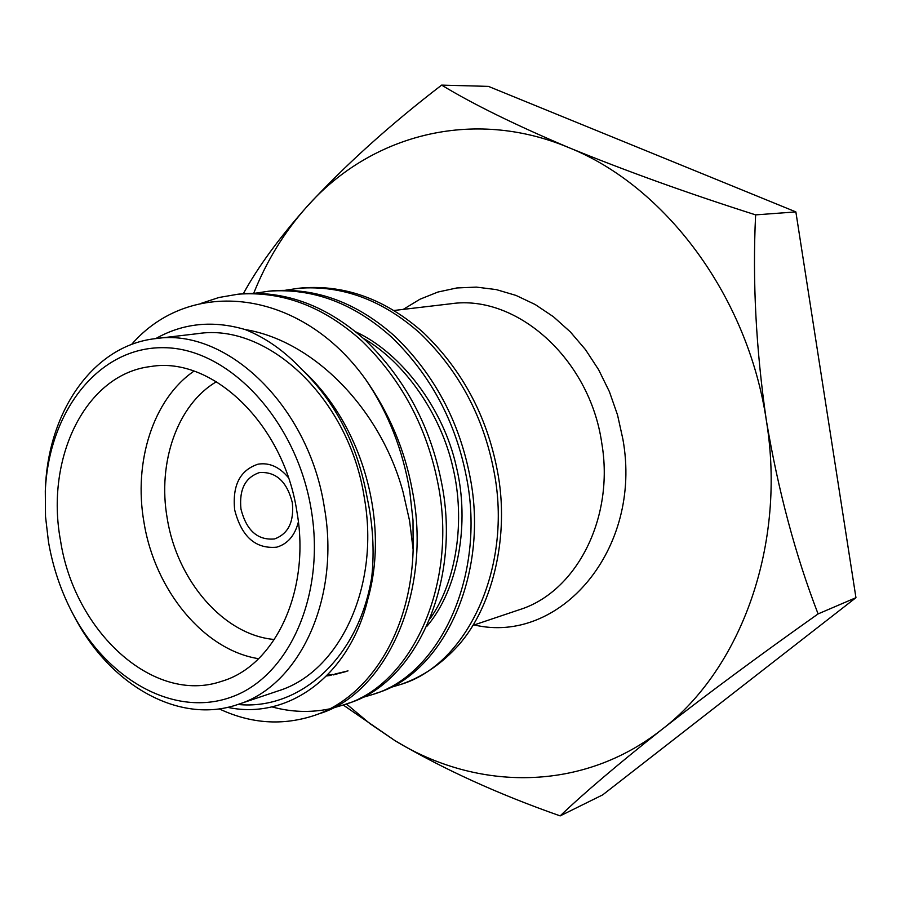 <?xml version="1.0" encoding="UTF-8"?>
<svg xmlns="http://www.w3.org/2000/svg" width="901" height="901" viewBox="0 0 901 901"><rect width="100%" height="100%" fill="white"/><g stroke="black" fill="none" stroke-linecap="round" stroke-linejoin="round"><path stroke-width="1.35" d="M240.961 509.076C246.435 530.486 257.607 540.442 274.478 538.956C288.252 533.921 294.199 521.814 292.318 502.645C286.946 481.573 276.033 471.538 259.556 472.552C245.218 477.361 239.024 489.536 240.961 509.076M288.41 477.654C279.4 466.864 269.264 462.371 258.024 464.184C240.026 470.153 232.233 485.38 234.665 509.865C241.524 536.681 255.524 549.114 276.675 547.177C287.61 544.001 294.852 535.611 298.377 521.994C294.852 535.611 287.61 544.001 276.675 547.177C255.524 549.114 241.524 536.681 234.665 509.865C232.233 485.38 240.026 470.153 258.024 464.184C269.264 462.371 279.4 466.864 288.41 477.654M285.662 290.19L298.546 288.286C342.065 284.975 382.576 299.977 420.08 333.269C458.8 370.626 483.409 416.544 493.906 471.02C513.074 566.988 467.135 664.713 400.911 684.388L388.624 688.06M298.546 288.275L302.184 287.926C345.657 284.626 386.124 299.582 423.571 332.796C462.224 370.074 486.788 415.879 497.262 470.232C510.371 535.96 492.374 610.687 454.926 649.047C439.508 665.197 422.118 676.752 402.724 683.735L400.911 684.388M131.535 344.497C190.302 276.584 300.855 288.354 365.919 379.839C388.128 412.658 402.724 449.678 409.73 490.876L413.007 520.373L413.142 549.633C410.788 632.986 368.655 697.092 314.843 715.293C282.79 725.958 250.906 723.807 219.202 708.862M365.919 379.839C389.581 413.807 405.033 450.624 412.286 490.279C432.739 591.585 386.191 694.029 318.616 713.93L314.843 715.293M200.698 303.502L218.932 297.499L237.999 294.21C282.283 290.854 323.628 306.486 362.044 341.096C401.733 379.952 427.074 427.648 438.077 484.186C458.125 583.814 411.746 684.771 344.576 704.616L331.354 708.49M237.999 294.21L241.907 293.827C286.146 290.471 327.446 306.058 365.795 340.589C405.427 379.344 430.723 426.928 441.693 483.341C461.672 582.722 415.327 683.476 348.214 703.309L344.576 704.616M255.456 293.185L268.813 291.192C312.715 287.858 353.642 303.164 391.597 337.109C430.802 375.199 455.771 421.995 466.515 477.485C486.112 575.243 439.947 674.556 373.251 694.322L360.501 698.095M268.813 291.192L272.586 290.82C316.442 287.498 357.325 302.759 395.224 336.625C434.35 374.625 459.285 421.296 469.995 476.663C489.536 574.196 443.405 673.306 376.764 693.06M329.383 708.929C310.214 712.837 290.989 712.139 271.73 706.823M72.902 613.885C108.255 680.728 175.47 718.074 232.368 696.71C289.3 675.908 325.565 594.784 311.273 509.943C296.711 420.103 228.674 347.955 163.813 347.696C98.795 346.615 48.733 411.284 45.298 491.079L45.512 516.464L48.496 541.997C52.934 567.551 61.077 591.518 72.902 613.885L74.254 616.453C109.945 685.143 179.04 724.956 237.898 704.469L278.274 690.876C339.407 672.247 380.064 586.742 364.409 498.321C349.656 399.368 268.295 322.569 197.972 333.618L155.67 338.607C226.613 327.401 309.156 406.238 324.394 507.68C340.488 598.32 299.582 685.706 237.898 704.469C299.785 710.607 358.891 657.944 371.809 576.674C361.188 667.022 293.625 721.622 227.626 707.341M45.332 490.459L45.422 488.196C48.294 410.822 93.704 345.274 155.67 338.607M413.142 549.633L409.572 520.733L403.062 492.025C380.661 409.054 313.796 340.848 245.23 329.575C212.985 320.103 183.151 323.11 155.715 338.607M60.513 540.532C74.265 631.612 153.497 704.807 221.567 681.325C275.357 665.828 310.901 590.087 296.913 511.689C283.736 424.067 212.185 355.918 150.816 366.516C85.741 373.96 45.039 457.945 60.513 540.532M258.621 658.699C203.761 650.117 154.792 590.178 143.969 522.287C133.303 461.909 153.17 399.075 193.985 371.122M216.477 381.697C177.339 404.628 157.326 462.517 167.214 518.323C177.069 580.863 223.876 635.25 274.422 639.496M346.412 703.951L369.973 723.683L395.066 740.712C443.405 769.195 498.433 794.254 560.163 815.889L602.701 794.862L855.95 597.69L795.865 211.904L488.421 86.383L441.625 85.111C389.716 124.98 344.79 165.514 306.858 206.723C284.491 231.771 266.786 260.603 253.744 293.197M343.304 705.066L395.066 740.712C477.654 791.528 582.868 791.945 661.92 729.438C741.444 668.79 786.663 544.181 766.323 420.283C747.841 296.192 665.377 186.225 568.858 147.629C472.293 107.039 369.996 135.285 306.858 206.723C279.141 237.988 257.968 266.978 243.338 293.692M245.23 329.575C265.671 337.74 284.491 350.996 301.7 369.354C335.927 402.533 357.765 445.409 367.214 497.971C372.935 524.517 374.467 550.748 371.809 576.674M74.254 616.453L73.195 614.437M301.7 369.354C363.52 425.002 390.358 524.742 367.101 601.665M348.011 670.873L334.857 674.072M332.897 674.387L327.716 675.029M355.794 331.883C400.945 352.55 443.371 408.176 456.323 466.628C470.164 523.278 458.226 589.659 426.95 626.218M346.221 671.504L333.133 674.95M331.185 675.299L326.793 675.953M363.227 338.247C404.628 361.932 441.051 414.223 452.966 467.822C465.434 519.933 456.875 580.683 430.374 618.277M560.163 815.889C583.589 793.454 617.5 764.634 661.92 729.438C707.679 693.702 759.734 655.196 818.085 613.919C795.515 555.455 778.25 490.91 766.323 420.283C755.973 348.924 752.403 280.448 755.624 214.877C687.654 193.219 625.407 170.796 568.858 147.629C515.09 124.834 472.676 103.998 441.625 85.111M818.085 613.919L855.95 597.69M755.624 214.877L795.865 211.904M403.265 309.381L419.911 299.256L437.875 292.048L456.818 287.96L476.415 287.115L496.271 289.593L515.991 295.415L535.183 304.515L553.428 316.747L570.333 331.895L585.515 349.678L598.636 369.748L609.403 391.676L617.545 415.001L622.895 439.215C642.897 549.509 559.667 645.217 474.185 624.934M472.788 625.407L519.404 609.718C576.325 592.137 614.741 518.052 601.722 442.83C589.671 358.632 516.25 293.816 450.635 303.795L393.951 310.485M373.251 694.322L376.753 693.06M45.298 491.079L45.422 488.196"/></g></svg>
